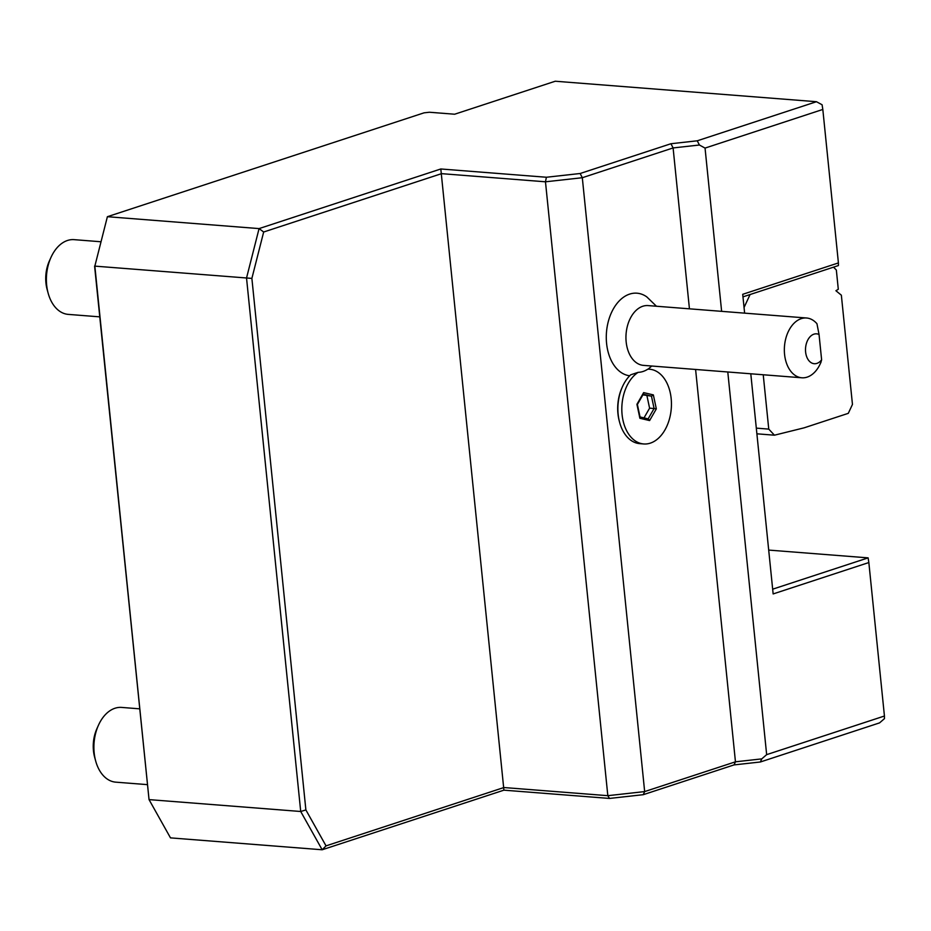 <?xml version="1.0" encoding="UTF-8"?>
<svg xmlns="http://www.w3.org/2000/svg" width="931" height="931" viewBox="0 0 931 931"><rect width="100%" height="100%" fill="white"/><g stroke="black" fill="none" stroke-linecap="round" stroke-linejoin="round"><path stroke-width="1.4" d="M697.249 140.802L816.464 101.712L555.248 81.23L454.642 114.222L429.389 112.244L424.14 112.826A7.495 1.49 174.2 0 1 423.628 112.977L107.391 216.702L94.846 266.126L107.391 216.702L259.074 228.595L440.817 168.976L546.392 177.251L580.141 173.503L670.937 143.735L697.249 140.802L699.414 145.015L673.101 147.936L670.937 143.735M816.464 101.712L822.096 104.772L822.818 109.451L705.046 148.087L699.414 145.015M727.786 371.981L766.655 754.645L761.767 758.881L760.348 761.989L734.035 764.91L643.24 794.69L609.491 798.437L503.915 790.163L322.173 849.77L300.713 811.495L305.88 809.935L251.882 278.404L94.846 266.126L149.041 799.613L94.59 266.08M761.767 758.881L735.455 761.814L644.659 791.583L607.827 795.679L503.904 787.533L326.025 845.872L322.173 849.77L170.489 837.877L149.041 799.613L300.713 811.495L246.529 278.02L259.074 228.595L263.671 232.005L251.882 278.404M760.348 761.989L879.562 722.887L884.45 718.651L884.438 716.02L868.844 562.545L773.149 593.931L750.793 373.785M766.655 754.645L884.438 716.02M695.597 369.456L735.455 761.814L734.035 764.91M263.671 232.005L441.55 173.655L545.473 181.801L582.306 177.716L644.659 791.583L643.24 794.69M609.491 798.437L607.827 795.679L545.473 181.801L546.392 177.251M503.915 790.163L440.817 168.976M305.88 809.935L326.025 845.872M689.44 308.824L673.101 147.936L582.306 177.716L580.141 173.503M744.625 313.153L742.717 294.312L838.412 262.926L822.818 109.451M838.412 262.926L838.424 265.556L750.095 294.522L744.055 307.463M742.973 296.861L750.095 294.522M756.309 428.132L768.762 429.11L763.234 374.762M768.762 429.11L774.441 435.196L804.128 427.829L848.292 413.341L852.459 404.426L841.356 295.185L835.91 290.728L838.296 289.285L836.341 270.013L833.524 267.162M756.891 433.811L774.441 435.196M768.692 550.081L868.123 557.867L868.844 562.545M705.046 148.087L721.63 311.35M868.123 557.867L772.672 589.183M619.674 422.523L619.371 421.406A35.227 23.24 -85.5 0 1 622.013 387.703L622.478 386.656A37.484 24.718 94.5 0 0 619.674 422.523A37.484 24.718 94.5 0 0 639.772 443.645A37.484 24.718 94.5 0 0 641.738 443.68M656.436 306.229L646.801 296.896A41.464 27.348 94.5 0 0 629.624 294.103A41.464 27.348 94.5 0 0 606.279 337.336A41.464 27.348 94.5 0 0 629.693 375.787M638.166 372.342A37.484 24.718 94.5 0 0 621.978 413.341A37.484 24.718 94.5 0 0 643.693 443.959A37.484 24.718 94.5 0 0 671.274 408.523A37.484 24.718 94.5 0 0 649.559 369.223A37.484 24.718 94.5 0 0 647.813 369.176A37.438 24.695 94.5 0 1 643.065 371.469A37.438 24.695 94.5 0 1 638.166 372.342L630.706 374.797A37.484 24.718 94.5 0 0 622.478 386.656M821.061 362.043L820.362 363.59A29.99 19.772 -85.5 0 1 807.154 377.125A29.99 19.772 -85.5 0 1 801.847 377.788L643.461 365.371A29.99 19.772 -85.5 0 1 625.946 337.941A29.99 19.772 -85.5 0 1 642.832 306.241A29.99 19.772 94.5 0 1 648.139 305.589L806.537 317.995A29.99 19.772 -85.5 0 1 816.953 323.732L819.047 334.508A14.989 9.892 94.5 0 0 806.956 341.84A14.989 9.892 94.5 0 0 808.864 360.634A14.989 9.892 94.5 0 0 821.619 359.82L819.047 334.508M801.847 377.788A29.99 19.772 -85.5 0 1 784.344 350.359A29.99 19.772 -85.5 0 1 801.219 318.658A29.99 19.772 -85.5 0 1 806.537 317.995M820.874 362.403L821.619 359.82M653.353 394.895L643.647 392.614L636.92 404.31L639.9 418.287L649.605 420.568L656.332 408.872L653.353 394.895L651.456 396.152L643.274 394.232M643.647 392.614L642.867 394.139M656.332 408.872L654.097 408.523L651.456 396.152L642.914 394.849M649.605 420.568L648.267 418.892L639.678 416.867M639.9 418.287L639.55 416.844M644.008 417.891L649.594 408.174L646.964 395.803M649.594 408.174L654.097 408.523L648.151 418.857M139.569 708.828L121.635 707.42A37.484 24.718 94.5 0 0 114.99 708.247A37.484 24.718 -85.5 0 0 98.488 725.156A37.484 24.718 -85.5 0 0 95.684 761.023A37.484 24.718 -85.5 0 0 115.781 782.156L147.261 784.624M95.684 761.023L94.671 757.334A29.99 19.772 -85.5 0 1 96.917 728.647L98.488 725.156M100.769 241.746L74.119 239.651A37.484 24.718 94.5 0 0 67.486 240.477A37.484 24.718 -85.5 0 0 50.984 257.387A37.484 24.718 -85.5 0 0 48.168 293.253A37.484 24.718 -85.5 0 0 68.266 314.387L99.745 316.854M48.168 293.253L47.155 289.564A29.99 19.772 -85.5 0 1 49.401 260.878L50.984 257.387M640.051 416.96L648.139 418.869M651.758 366.023L648.151 369.118L649.559 369.223M639.772 443.645L643.693 443.959M643.542 393.766L637.386 404.473L640.121 417.321"/></g></svg>
